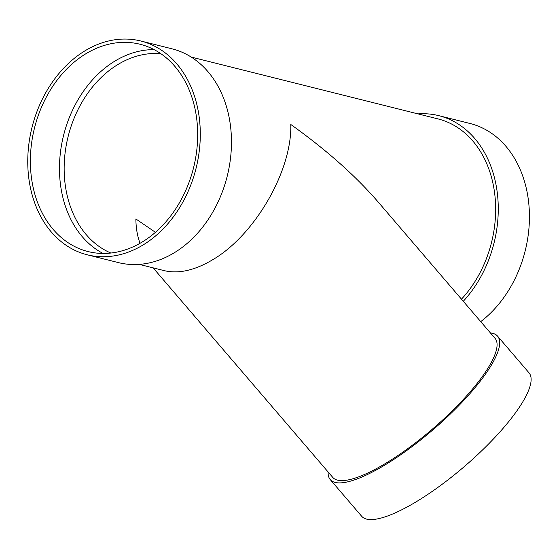 <?xml version="1.0" encoding="UTF-8"?>
<svg xmlns="http://www.w3.org/2000/svg" width="559" height="559" viewBox="0 0 559 559"><rect width="100%" height="100%" fill="white"/><g stroke="black" fill="none" stroke-linecap="round" stroke-linejoin="round"><path stroke-width="0.84" d="M328.154 472.034A110.2 29.054 -40.6 0 0 330.243 479.594A110.2 29.054 -40.6 0 0 386.115 464.277A110.2 29.054 -40.6 0 0 471.209 392.159A110.2 29.054 -40.6 0 0 497.573 336.148A110.2 29.054 -40.6 0 0 490.418 332.933M153.124 267.859L332.78 477.421A106.86 28.174 -40.6 0 0 386.961 462.566A106.86 28.174 -40.6 0 0 469.469 392.635A106.86 28.174 -40.6 0 0 495.036 338.321L378.198 202.037C355.454 175.701 326.316 149.854 290.792 124.482C292.126 170.509 255.016 234.906 212.944 259.586C194.979 270.332 178.803 274.036 164.402 270.682L139.254 264.386M155.444 232.32L135.872 218.96C135.977 228.093 137.367 236.205 140.057 243.298M480.733 321.635A110.2 84.542 -75.9 0 0 529.24 209.464A110.2 84.542 -75.9 0 0 469.951 123.469L438.787 115.657A110.2 84.542 -75.9 0 0 417.936 113.882M330.243 479.594L361.687 516.278A110.2 29.054 -40.6 0 0 417.566 500.962A110.2 29.054 -40.6 0 0 502.653 428.844A110.2 29.054 -40.6 0 0 529.017 372.832L497.573 336.148M461.475 299.17A106.86 81.977 -75.9 0 0 494.603 192.946A106.86 81.977 -75.9 0 0 437.976 118.899L191.199 57.067M87.239 254.792L118.41 262.604A110.2 84.542 -75.9 0 0 227.199 176.253A110.2 84.542 -75.9 0 0 171.976 48.808L140.805 41.003A110.2 84.542 -75.9 0 0 52.099 82.515A110.2 84.542 -75.9 0 0 32.876 197.39A110.2 84.542 -75.9 0 0 87.239 254.792A110.2 84.542 -75.9 0 0 196.027 168.441A110.2 84.542 -75.9 0 0 140.805 41.003M35.336 195.888A106.86 81.977 -75.9 0 0 88.049 251.557A106.86 81.977 -75.9 0 0 193.54 167.819A106.86 81.977 -75.9 0 0 139.995 44.238A106.86 81.977 -75.9 0 0 53.978 84.493A106.86 81.977 -75.9 0 0 35.336 195.888M154.102 49.632A106.86 81.977 -75.9 0 0 64.425 203.176A106.86 81.977 -75.9 0 0 103.038 253.451M463.285 301.28A110.2 84.542 -75.9 0 0 497.161 191.821A110.2 84.542 -75.9 0 0 438.787 115.657M160.824 53.692A103.52 79.413 -75.9 0 0 83.703 99.362A103.52 79.413 -75.9 0 0 68.96 202.197A103.52 79.413 -75.9 0 0 110.871 253.045"/></g></svg>
